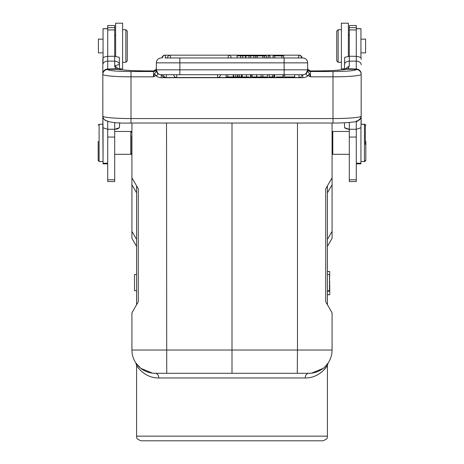 <?xml version="1.0" encoding="UTF-8"?>
<svg xmlns="http://www.w3.org/2000/svg" width="464" height="464" viewBox="0 0 464 464"><rect width="100%" height="100%" fill="white"/><g stroke="black" fill="none" stroke-linecap="round" stroke-linejoin="round"><path stroke-width="0.7" d="M327.422 185.867L327.422 304.732L332.079 312.794L332.079 350.03A23.275 23.275 0 0 1 308.804 373.305L311.506 373.16M136.578 274.485L134.485 274.555L134.485 290.684L136.578 290.76M131.921 350.03L232 350.03L232 373.305L155.196 373.305A23.275 23.275 0 0 1 131.921 350.03L131.921 312.794L136.578 304.732L136.578 185.867M122.612 62.298L125.872 62.298L127.269 60.906L127.269 31.111L125.872 29.719L125.872 61.503M114.701 35.769L115.629 34.974M115.867 129.218L116.945 129.038M117.334 128.94L118.569 128.453M299.031 55.199L299.031 55.17A3.028 3.028 0 0 1 302.047 57.965L164.969 57.965M299.031 57.965L302.754 57.965A4.889 4.889 0 0 1 307.638 62.849L284.136 62.849L284.136 57.965M338.128 30.514L338.128 29.719L336.731 31.111L336.731 60.906L336.731 31.111L336.731 60.906L338.128 62.298L341.388 62.298M365.359 144.432L365.359 125.205L365.359 144.432M365.359 125.205L364.431 124.271L364.431 161.513L365.359 160.579M360.94 52.873L365.591 52.873L365.591 39.144L360.94 39.144M360.94 57.623L360.94 28.669L356.282 28.669M356.282 163.838L360.94 163.838L360.94 127.809M341.388 29.719L338.128 29.719L338.128 62.298M349.299 35.769L348.371 34.835L348.371 56.347L348.371 23.2L341.388 23.2L341.388 68.817L344.416 68.817M349.299 56.248L356.282 56.318L356.282 25.526L349.299 25.526L349.299 56.318L344.729 57.327L344.416 69.507L334.909 70.412M349.299 179.788L349.299 181.557L356.282 181.557L356.282 129.282L349.299 129.282L349.299 179.788L356.282 179.788M348.133 129.218L349.299 129.282L344.607 127.751L344.416 122.769L343.337 122.815M359.281 120.077L360.412 118.836L361.172 116.238L360.98 127.751L356.282 129.282L356.282 121.487M256.604 74.721L256.604 76.954L252.132 76.954L252.132 74.721M294.594 76.954L294.779 74.721L294.594 76.954L284.739 76.954L294.779 76.954M250.537 74.721L250.537 76.954L251.111 76.954L251.111 74.721M242.196 74.721L242.196 76.954L246.488 76.954L246.488 74.721M246.367 76.954L249.22 76.954M283.017 74.721L283.017 76.954L283.359 76.954L283.359 74.721M274.212 74.721L274.212 76.954L274.659 76.954L274.659 74.721M276.3 76.954L283.017 76.954M273.853 74.721L273.853 76.954L269.172 76.954L269.172 74.721M272.472 74.721L272.472 76.954M241.593 74.721L241.593 76.954L237.904 76.954L237.904 74.721M233.734 74.721L233.734 76.954L237.904 76.954M233.734 76.954L233.514 74.721M235.787 76.954L235.787 74.721M237.51 76.954L237.51 74.721M239.407 74.721L239.407 76.954M241.39 76.954L241.39 74.721M233.264 74.721L233.264 76.954L226.043 76.954L226.043 74.721M227.789 76.954L227.789 74.721M164.969 77.181L164.969 77.517L166.35 77.517L166.35 74.721L163.334 74.721A3.028 3.028 0 0 0 166.35 77.517L217.57 77.517L217.57 74.721M176.709 74.721L173.693 74.721A3.028 3.028 0 0 0 176.709 77.517L176.709 74.721M267.531 74.721L267.531 76.954L256.72 76.954L256.72 74.721M262.868 76.954L262.868 74.721M261.099 74.721L261.099 76.954M255.774 57.965L255.774 55.871L245.566 55.871L245.566 57.965L242.753 57.965L242.753 55.871L240.688 55.871L240.688 57.965M240.688 55.871L237.121 55.871L237.121 57.965M250.717 57.965L250.717 55.871M249 55.871L249 57.965M245.874 55.871L245.874 57.965M245.566 55.871L242.753 55.871M268.18 57.965L268.18 55.871L269.967 55.871L269.967 57.965M255.774 55.871L266.464 55.871L266.464 57.965M253.883 55.871L253.883 57.965M264.434 55.871L264.434 57.965M262.868 57.965L262.868 55.871M257.247 55.871L257.247 57.965M273.081 57.965L273.081 55.871L283.666 55.871L283.666 57.965M281.845 55.871L281.845 57.965M274.787 57.965L274.787 55.871M153.735 70.922L155.974 69.577M155.979 69.565L156.362 68.179A2.796 2.784 0 0 1 153.567 70.963L153.578 70.922A2.796 2.778 -148.4 0 0 155.939 69.629M154.901 70.592L155.962 69.6A2.796 2.778 -148.4 0 0 156.24 68.979M153.642 70.905L147.285 70.905C133.528 70.83 123.888 70.29 118.355 69.293L107.723 69.362L107.718 61.132A4.889 3.637 180 0 0 102.828 64.774L102.828 74.373A4.889 4.866 0 0 1 107.718 69.501L107.718 69.374M107.718 69.501A23.275 2.03 180 0 0 130.993 71.531L130.993 118.564A28.159 2.453 0 0 1 102.84 116.168L103.281 118.088M102.84 116.197L102.828 74.373A28.159 2.453 180 0 0 130.993 76.827L153.567 76.827L155.782 75.591L154.587 73.683L153.567 76.827L153.567 70.963M102.828 115.988L103.199 118.1L104.725 120.077M115.629 56.347L115.629 23.2L122.612 23.2L122.612 68.817L119.584 68.817L119.584 69.507L119.271 57.327L114.701 56.318L114.701 25.526L107.718 25.526L107.718 56.318L103.147 57.327L102.828 64.774M119.497 69.496L114.701 65.917C117.63 64.827 119.26 64.45 119.584 64.786C119.236 62.623 117.607 61.41 114.701 61.149L107.718 61.132L107.718 56.318L114.701 56.248M118.453 69.31L116.099 68.73L114.707 65.917L114.701 56.318M116.07 68.73L107.729 69.026A4.889 4.831 0 0 0 102.828 73.857M103.06 39.144L98.409 39.144L98.409 52.873L103.06 52.873M103.06 127.809L103.06 163.838L107.718 163.838M107.718 28.669L103.06 28.669L103.06 57.623M131.921 136.027L131.689 153.364L130.738 154.315L130.744 131.474L114.701 131.474M98.177 141.352L98.177 160.579L98.177 141.352M98.177 160.579L99.105 161.513L99.105 124.271L102.828 124.271L103.06 161.513M131.689 136.027L131.689 153.364M114.701 65.917L114.701 66.828M114.701 181.557L114.701 129.282L107.718 129.282L107.718 181.557L114.701 181.557M119.393 127.751L119.584 125.877L119.393 127.751L114.701 129.282L114.701 122.461M107.718 121.487L107.718 129.282L103.02 127.751L102.828 116.238M119.584 125.877L119.584 122.769L119.584 125.877M117.346 69.217L116.104 68.73M360.725 118.088L361.16 116.18A28.159 2.453 0 0 1 333.007 118.564L333.007 71.531A23.275 2.03 180 0 0 356.282 69.501A4.889 4.866 0 0 1 361.172 74.373L361.16 116.197M308.061 69.629A2.796 2.778 148.4 0 0 310.422 70.922L316.715 70.922A32.584 2.842 0 0 0 346.579 69.217L356.277 69.362L356.282 61.132L349.299 61.149L349.299 65.917L347.954 68.718L356.271 69.037A4.889 4.831 0 0 1 361.172 73.869L361.172 74.373A28.159 2.453 180 0 1 333.007 76.827L310.433 76.827L309.413 73.683L308.218 75.591L310.433 76.827L310.433 71.531L333.007 71.531M156.414 70.545L157.522 73.364C158.276 74.542 157.696 75.284 155.782 75.591A8.161 8.132 180 0 0 161.246 77.697L161.246 74.721A4.889 4.889 0 0 1 156.362 69.832L156.356 71.241L154.587 73.683M157.545 73.37L156.362 71.241M156.362 70.743L156.362 69.832L179.864 69.832L179.864 74.721L161.246 74.721L161.246 75.365M179.864 57.965L179.864 62.849L156.362 62.849A4.889 4.889 0 0 1 161.246 57.965A4.889 4.889 0 0 0 156.362 62.849L156.362 69.832M157.772 73.271L156.362 69.977M309.413 73.683L307.638 71.247L307.638 69.832A4.889 4.889 0 0 1 302.754 74.721L179.864 74.721M307.638 69.971L306.228 73.271M284.136 74.721L284.136 69.832L307.638 69.832L307.638 62.849M345.378 69.345L347.954 68.713L346.579 69.206M346.579 69.217L345.634 69.31C340.077 70.296 330.443 70.83 316.715 70.905L323.872 70.835M310.259 70.922L316.715 70.905M307.76 68.979A2.796 2.778 148.4 0 0 308.044 69.606L307.638 68.179A2.796 2.784 180 0 0 310.433 70.963L310.433 71.531A2.796 2.784 180 0 1 307.638 68.747M307.644 71.236L306.437 73.393L307.638 69.832L307.638 70.766M306.449 73.411C305.747 74.565 306.333 75.29 308.218 75.591A8.161 8.132 180 0 1 302.754 77.697L302.754 74.721L303.125 74.71M361.172 73.869L361.172 124.271L364.895 124.271L364.895 124.741M344.503 69.496L349.299 65.917M360.853 57.327L361.172 59.398L360.853 57.327L356.282 56.318L356.282 61.132A4.889 3.637 180 0 1 361.172 64.774M332.079 153.601L332.792 154.315L332.792 131.474L349.299 131.474M332.792 141.897L332.792 142.895M327.422 290.76L329.515 290.684L329.515 274.555L327.422 274.485M332.079 238.316L327.422 246.378L332.079 238.316L332.079 177.805L325.728 188.796L325.728 301.797L332.079 312.794M332.079 123.024L332.079 177.805M365.823 141.352L365.823 160.579L365.823 141.352M364.895 161.049L364.895 161.513L360.94 161.513M345.129 128.261L345.431 128.453M346.666 128.94L347.055 129.038M103.147 57.327L102.828 59.398L102.828 124.271M131.208 153.845L131.208 154.315L131.921 153.601M131.208 131.474L131.208 131.938M136.578 246.378L131.921 238.316L136.578 246.378M131.921 238.316L131.921 123.024M131.921 177.805L138.272 188.796L138.272 301.797L131.921 312.794M166.53 123.024L166.733 373.305L308.804 373.305A4.657 3.573 90 0 0 305.231 377.963C319.754 378.16 327.294 365.829 327.422 365.47C327.335 365.771 319.795 378.154 305.231 377.963L158.769 377.963C144.246 378.16 136.706 365.829 136.578 365.47C136.665 365.771 144.205 378.154 158.769 377.963A4.657 3.573 -90 0 0 155.196 373.305L152.494 373.16L140.795 368.317L135.911 363.068M297.267 373.305L297.47 350.03L232 350.03L232 123.024M141.23 440.8L322.77 440.8C329.225 438.468 326.546 437.401 327.422 436.143L136.578 436.143C137.454 437.401 134.775 438.468 141.23 440.8M327.422 436.143L327.422 365.47L323.269 370.579M322.695 368.706L323.205 368.317M324.701 367.03L325.27 366.479M328.089 363.074L324.841 366.896M311.767 373.126L323.182 368.335L311.767 373.126L308.804 373.305M327.422 271.515L329.753 271.515L329.515 281.404M329.753 281.404L329.515 284.896M329.753 284.896L329.753 291.212L327.422 291.212M329.753 291.212L329.753 294.733L327.422 294.733M329.753 271.573L327.422 271.573M329.753 294.733L327.422 294.791M356.282 28.762L360.94 28.762M360.94 163.229L356.282 163.229M356.282 29.951L349.299 29.951M356.282 27.666L349.299 27.666M356.282 137.06L349.299 137.06M220.586 74.721A3.028 3.028 0 0 1 217.57 77.517L299.031 77.517L299.031 74.721M228.276 57.965L228.276 55.17L170.381 55.17L170.381 57.965M167.365 57.965A3.028 3.028 0 0 1 170.381 55.17L164.969 55.199M162.359 57.965A3.028 3.028 0 0 1 165.375 55.17L165.375 57.965M298.625 57.965L298.625 55.17L228.276 55.17A3.028 3.028 0 0 1 231.292 57.965M153.578 70.922L147.285 70.922A32.584 2.842 0 0 1 117.404 69.217M105.27 120.356A4.889 4.872 180 0 0 107.758 121.011M107.718 163.229L103.06 163.229M107.718 28.762L103.06 28.762M114.701 29.951L107.718 29.951M114.701 27.666L107.718 27.666M114.701 179.788L107.718 179.788M114.701 137.06L107.718 137.06M358.73 120.356A4.889 4.872 0 0 1 356.242 121.011M333.007 123.006L333.007 118.564L130.993 118.564L130.993 123.024L333.007 123.024C347.391 123.14 358.104 121.58 357.558 121.081L360.731 118.169M130.993 71.531L153.567 71.531A2.796 2.784 180 0 0 156.362 68.747M156.362 62.849A4.889 4.889 0 0 1 161.246 57.965A4.889 4.889 0 0 0 156.362 62.849M284.136 62.849L179.864 62.849L179.864 69.832L284.136 69.832L284.136 62.849M302.754 77.697L161.246 77.697M344.416 64.786A4.889 3.637 0 0 1 349.299 61.149L349.299 56.318M349.299 122.461L349.299 129.282M332.079 231.333L327.422 239.395M327.422 192.85L332.079 184.788M136.578 239.395L131.921 231.333M131.921 184.788L136.578 192.85M297.47 123.024L297.47 350.03L332.079 350.03M310.341 70.905L309.117 70.603M284.647 76.954L284.647 74.721M161.953 74.721A3.028 3.028 0 0 0 164.969 77.517M299.031 77.517A3.028 3.028 0 0 0 302.047 74.721M164.969 55.17A3.028 3.028 0 0 0 161.953 57.965M299.031 55.17L298.625 55.17A3.028 3.028 0 0 1 301.641 57.965M103.24 118.123L102.828 116.133M122.612 29.719L125.872 29.719M98.177 125.205L99.105 124.271M99.105 161.513L102.828 161.513M131.689 132.42L130.738 131.469M114.701 154.315L130.738 154.315M360.76 118.123L361.172 116.133M103.269 118.169C104.864 121.893 114.103 123.511 130.993 123.024M156.374 70.186L157.754 73.248M160.88 74.71L161.246 74.721M308.026 69.577L310.364 70.905M306.24 73.26L307.626 70.186M332.792 154.315L349.299 154.315M332.079 132.188L332.792 131.469M365.823 125.205L364.895 124.271M365.823 160.579L364.895 161.513M307.655 68.452L307.731 68.863M307.771 69.02L308.038 69.6M147.285 70.905L146.137 70.905M139.919 70.83L137.733 70.777M156.356 68.225L156.229 69.02M131.921 132.188L131.208 131.469M136.578 436.143L136.578 365.47L135.871 363.01L137.593 365.255M152.494 373.155L140.795 368.317M135.801 362.894L136.068 363.295M311.506 373.155L322.996 368.474M328.199 362.894L327.932 363.295M327.422 365.47L328.123 363.01"/></g></svg>
